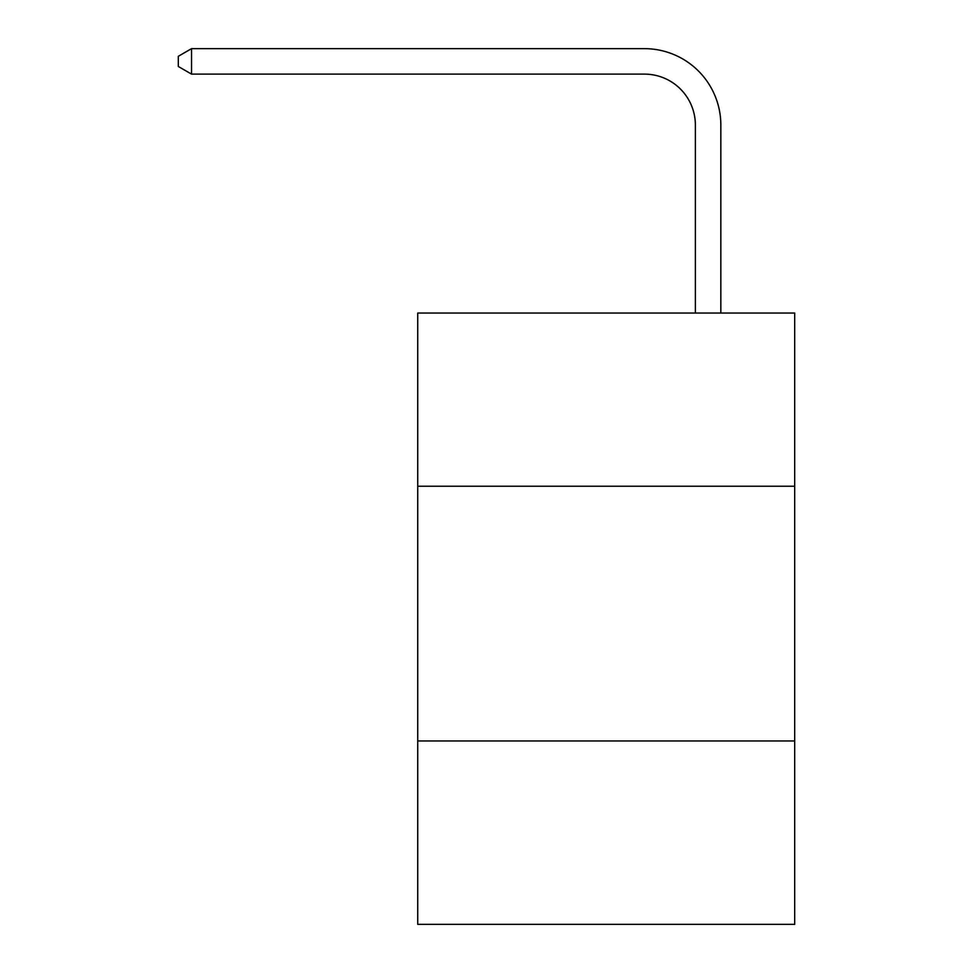 <?xml version="1.0" encoding="UTF-8"?>
<svg xmlns="http://www.w3.org/2000/svg" width="973" height="973" viewBox="0 0 973 973"><rect width="100%" height="100%" fill="white"/><g stroke="black" fill="none" stroke-linecap="round" stroke-linejoin="round"><path stroke-width="1.46" d="M794.698 486.245L794.698 313.038L417.733 313.038L417.733 486.245L794.698 486.245L794.698 924.35L417.733 924.35L417.733 486.245M794.698 740.952L417.733 740.952M695.367 313.038L695.367 125.067A50.937 50.937 35.2 0 0 644.418 74.118L191.547 74.118L178.302 66.48L178.302 56.288L191.547 48.65L644.418 48.65A76.417 76.417 -144.8 0 1 720.835 125.067L720.835 313.038M695.367 125.067A50.937 50.937 35.2 0 0 644.418 74.118A50.937 50.937 35.2 0 1 695.367 125.067A50.937 50.937 35.2 0 0 644.418 74.118A50.937 50.937 35.2 0 1 695.367 125.067A50.937 50.937 35.2 0 0 644.418 74.118A50.937 50.937 35.2 0 1 695.367 125.067A50.937 50.937 35.2 0 0 644.418 74.118A50.937 50.937 35.2 0 1 695.367 125.067A50.937 50.937 35.2 0 0 644.418 74.118A50.937 50.937 35.2 0 1 695.367 125.067A50.937 50.937 35.2 0 0 644.418 74.118A50.937 50.937 35.2 0 1 695.367 125.067A50.937 50.937 35.2 0 0 644.418 74.118A50.937 50.937 35.2 0 1 695.367 125.067A50.937 50.937 35.2 0 0 644.418 74.118A50.937 50.937 35.2 0 1 695.367 125.067M191.547 74.118L191.547 48.65L644.418 48.65"/></g></svg>
